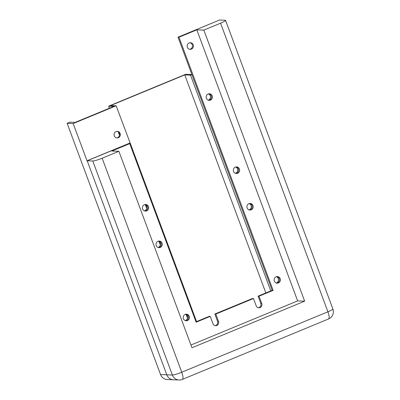 <?xml version="1.0" encoding="UTF-8"?>
<svg xmlns="http://www.w3.org/2000/svg" width="400" height="400" viewBox="0 0 400 400"><rect width="100%" height="100%" fill="white"/><g stroke="black" fill="none" stroke-linecap="round" stroke-linejoin="round"><path stroke-width="0.6" d="M258.37 307.745A3.145 2.995 92.2 0 0 260.795 303.475L258.075 296.16L272.165 290.335L178.015 37.185L219.58 20L225.15 20.215A7.86 0.96 159.6 0 1 225.545 20.355A7.86 0.96 159.6 0 1 220.575 23.185L327.915 311.805A7.86 2.2 67.5 0 1 328.515 318.98L328.515 318.98A7.86 7.86 0 0 0 332.88 308.975A7.86 0.96 159.6 0 1 327.915 311.805L181.75 372.235A7.86 0.96 159.6 0 1 172.375 375.03A7.86 7.485 92.2 0 0 179.05 380L179.05 380A7.86 7.86 0 0 0 182.35 379.41L182.35 379.41A7.86 2.2 -112.5 0 0 181.75 372.235L102.15 158.205A7.86 0.96 159.6 0 1 92.775 160.995L172.375 375.03L166.805 374.815A7.86 7.485 92.2 0 0 173.475 379.785A7.86 7.485 -87.8 0 1 166.805 374.815L87.205 160.785L92.775 160.995M195.995 321.83L209.26 316.345L210.225 316.38L196.135 322.205L129.73 143.635L128.765 143.6L87.015 160.775L73.17 123.555L67.12 123.325L69.91 122.17L75.19 122.375L113.965 106.345L108.68 106.14L109.45 108.21M215.135 325.62A3.145 2.995 92.2 0 0 217.56 321.35L214.84 314.035L252.5 298.47L253.46 298.505L215.8 314.075L218.52 321.385A3.145 2.995 -87.8 0 1 215.61 325.68A3.145 2.995 -87.8 0 1 212.94 323.69L210.225 316.38M145.185 204.52A3.3 3.145 -87.8 0 1 144.94 211.04A3.3 3.145 92.2 0 0 145.185 204.52M158.785 241.08A3.3 3.145 -87.8 0 1 158.535 247.6A3.3 3.145 92.2 0 0 158.785 241.08M185.98 314.205A3.3 3.145 -87.8 0 1 185.73 320.725A3.3 3.145 92.2 0 0 185.98 314.205M208.93 93.8A3.3 3.145 -87.8 0 1 208.68 100.32A3.3 3.145 92.2 0 0 208.93 93.8M249.72 203.485A3.3 3.145 -87.8 0 1 249.47 210.005A3.3 3.145 92.2 0 0 249.72 203.485M236.12 166.92A3.3 3.145 -87.8 0 1 235.875 173.445A3.3 3.145 92.2 0 0 236.12 166.92M276.915 276.605A3.3 3.145 -87.8 0 1 276.665 283.13A3.3 3.145 92.2 0 0 276.915 276.605M189.945 42.76A3.3 3.145 -87.8 0 1 189.695 49.28M129.73 143.635L111.875 151.015L118.885 151.285L102.15 158.205M190.94 345.025L297.64 300.91L304.65 301.175L191.96 347.765L118.885 151.285M297.64 300.91L196.83 29.84L203.84 30.105L304.65 301.175M220.575 23.185L203.84 30.105M144.4 204.725A3.3 3.145 -87.8 0 1 148.685 207.915A3.3 3.145 -87.8 0 1 142.44 208.355A3.3 3.145 -87.8 0 1 144.4 204.725M158 241.285A3.3 3.145 -87.8 0 1 162.28 244.48A3.3 3.145 -87.8 0 1 156.04 244.915A3.3 3.145 -87.8 0 1 158 241.285M185.19 314.41A3.3 3.145 -87.8 0 1 189.475 317.6A3.3 3.145 -87.8 0 1 183.235 318.04A3.3 3.145 -87.8 0 1 185.19 314.41M208.14 94.005A3.3 3.145 -87.8 0 1 212.425 97.195A3.3 3.145 -87.8 0 1 206.185 97.635A3.3 3.145 -87.8 0 1 208.14 94.005M248.935 203.69A3.3 3.145 -87.8 0 1 253.215 206.88A3.3 3.145 -87.8 0 1 246.975 207.32A3.3 3.145 -87.8 0 1 248.935 203.69M235.335 167.13A3.3 3.145 -87.8 0 1 239.62 170.32A3.3 3.145 -87.8 0 1 233.375 170.76A3.3 3.145 -87.8 0 1 235.335 167.13M276.125 276.815A3.3 3.145 -87.8 0 1 280.41 280.005A3.3 3.145 -87.8 0 1 274.17 280.445A3.3 3.145 -87.8 0 1 276.125 276.815M189.16 42.965A3.3 3.145 -87.8 0 1 193.445 46.155A3.3 3.145 -87.8 0 1 187.2 46.595A3.3 3.145 -87.8 0 1 189.16 42.965M258.075 296.16L259.04 296.2L261.755 303.51A3.145 2.995 -87.8 0 1 258.85 307.805A3.145 2.995 -87.8 0 1 256.18 305.815L253.46 298.505M272.165 290.335L273.125 290.375L259.04 296.2M178.015 37.185L178.975 37.22L273.125 290.375M196.83 29.84L178.975 37.22M214.84 314.035L215.8 314.075M179.05 380L167.235 379.55A7.86 7.485 -87.8 0 1 160.56 374.575L67.12 123.325M118.265 131.915L119.505 135.25M145.46 205.04L146.7 208.375M159.06 241.6L160.3 244.935M186.255 314.725L187.495 318.06M108.68 106.14L185.67 74.31L190.95 74.515L191.775 74.175M191.915 74.55L190.52 75.125L184.755 74.905L110.555 105.585L116.13 105.795L73.17 123.555M190.52 75.125L270.77 290.915M184.755 74.905L265.845 292.95M116.13 105.795L130.16 143.025L87.205 160.785L166.805 374.815L160.56 374.575M196.57 321.59L130.16 143.025M129.97 143.015L87.015 160.775M116.055 131.56A3.3 3.145 92.2 0 0 117.07 137.93A3.3 3.145 92.2 0 0 120.335 134.75A3.3 3.145 92.2 0 0 116.055 131.56M158.06 247.465A3.3 3.145 92.2 0 0 158.3 241.18M185.255 320.585A3.3 3.145 92.2 0 0 185.495 314.305M116.685 137.89A3.3 3.145 92.2 0 0 116.935 131.34M144.465 210.9A3.3 3.145 92.2 0 0 144.7 204.62M276.19 282.99A3.3 3.145 92.2 0 0 276.43 276.71M235.395 173.305A3.3 3.145 92.2 0 0 235.635 167.025M248.995 209.865A3.3 3.145 92.2 0 0 249.235 203.585M208.205 100.18A3.3 3.145 92.2 0 0 208.445 93.9M260.795 303.475L261.755 303.51M217.56 321.35L218.52 321.385M332.88 308.975L225.545 20.355M182.35 379.41L328.515 318.98"/></g></svg>
